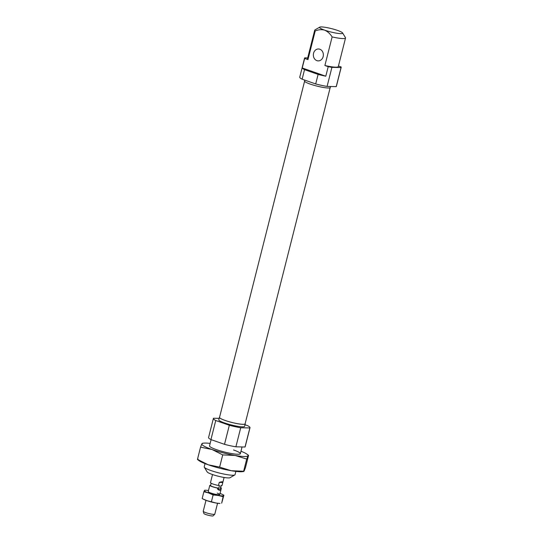 <?xml version="1.0" encoding="UTF-8"?>
<svg xmlns="http://www.w3.org/2000/svg" width="543" height="543" viewBox="0 0 543 543"><rect width="100%" height="100%" fill="white"/><g stroke="black" fill="none" stroke-linecap="round" stroke-linejoin="round"><path stroke-width="0.81" d="M208.234 491.741A5.959 0.855 14.2 0 0 210.752 492.996A5.959 0.855 14.2 0 0 219.671 494.639A5.959 0.855 14.2 0 0 217.214 493.139M216.29 503.062L206.673 500.578A9.937 1.419 14.2 0 0 216.29 503.062A9.937 1.419 14.2 0 0 219.983 503.49L216.29 503.062M202.926 498.969L203.754 499.384A9.937 1.419 14.2 0 0 206.673 500.578L202.152 498.569L203.883 491.734L208.6 492.956L213.121 494.965L218.218 495.433L223.119 496.696L223.886 495.196L222.284 494.381A9.937 1.419 14.2 0 0 220.044 493.431M223.886 495.196L221.673 503.178L223.119 496.696M211.39 501.8L213.121 494.965M208.485 490.505A9.937 1.419 14.2 0 0 206.055 490.275L204.65 490.234L203.883 491.734M206.055 490.275A9.937 1.419 14.2 0 0 204.365 490.587A9.937 1.419 14.2 0 0 208.6 492.956A9.937 1.419 14.2 0 0 218.218 495.433A9.937 1.419 14.2 0 0 223.601 495.549A9.937 1.419 14.2 0 0 222.284 494.381M217.553 503.259L214.79 514.173A5.959 0.855 -165.8 0 1 214.756 514.235L213.168 515.85A4.812 0.686 -165.8 0 1 205.926 514.56A4.812 0.686 -165.8 0 1 203.869 513.495L203.238 511.323A5.959 0.855 -165.8 0 1 203.231 511.248L205.994 500.334M214.756 514.235A5.959 0.855 -165.8 0 1 205.783 512.64A5.959 0.855 -165.8 0 1 203.238 511.323M218.462 485.469L219.481 485.49L218.809 488.157L217.791 488.137L217.546 489.094L221.116 489.168L221.361 488.218L220.343 488.191L221.021 485.523L222.033 485.544L222.806 482.496C222.99 481.58 221.795 481.553 219.236 482.415L218.462 485.469A5.959 0.855 -165.8 0 1 213.026 484.037A5.959 0.855 -165.8 0 1 210.467 482.673L212.523 474.541M218.809 488.157A5.165 0.74 -165.8 0 1 212.775 486.718A5.165 0.74 -165.8 0 1 210.569 485.51L211.139 483.25M217.791 488.137A5.959 0.855 -165.8 0 1 212.347 486.704A5.959 0.855 -165.8 0 1 209.795 485.34L210.603 485.361M208.207 491.605L209.795 485.34M219.236 482.415L222.806 482.496L224.083 477.467M217.546 489.094C219.474 490.743 220.662 490.763 221.116 489.168L219.766 494.53M221.225 485.53L220.587 488.048A5.165 0.74 -165.8 0 1 220.343 488.191M220.689 487.634A5.959 0.855 -165.8 0 1 221.361 488.218M245.164 423.588A13.317 1.9 -165.8 0 1 245.226 423.879A13.317 1.9 -165.8 0 1 238.18 423.811A13.317 1.9 -165.8 0 1 225.107 420.452A13.317 1.9 -165.8 0 1 219.413 417.343A13.317 1.9 -165.8 0 1 219.603 417.119M245.226 423.879L244.601 426.357A13.317 1.9 -165.8 0 1 237.556 426.289A13.317 1.9 -165.8 0 1 224.483 422.929A13.317 1.9 -165.8 0 1 218.781 419.82L219.413 417.343M235.866 471.405L235.044 474.663A15.896 2.274 -165.8 0 1 234.8 474.935A15.896 2.274 -165.8 0 1 211.017 470.571A15.896 2.274 -165.8 0 1 204.297 467.218A15.896 2.274 -165.8 0 1 204.216 466.858L205.037 463.6M234.8 474.935L230.042 477.704A11.926 1.704 -165.8 0 1 212.204 474.433A11.926 1.704 -165.8 0 1 207.168 471.921L204.297 467.218M215.754 420.52L210.935 439.586L224.503 444.33L229.329 425.264L215.754 420.52A18.883 2.701 -165.8 0 1 213.385 418.456A18.883 2.701 -165.8 0 1 213.528 418.232L219.155 418.354M245.008 424.748L247.628 425.664A18.883 2.701 -165.8 0 1 249.997 427.721A18.883 2.701 -165.8 0 1 249.855 427.945L240.719 427.748L235.893 446.814L245.029 447.011L249.855 427.945M240.719 427.748A18.883 2.701 -165.8 0 1 229.329 425.264M249.997 427.721L245.171 446.787A18.883 2.701 -165.8 0 1 245.029 447.011M235.893 446.814A18.883 2.701 -165.8 0 1 224.503 444.33M210.935 439.586A18.883 2.701 -165.8 0 1 208.566 437.529L213.385 418.456M209.605 446.244A15.896 2.274 14.2 0 0 216.324 449.597A15.896 2.274 14.2 0 0 240.108 453.962A15.896 2.274 14.2 0 0 233.544 449.971M219.63 467.109L222.718 454.905L235.099 455.455L246.712 459.059L248.015 455.74L248.545 455.468L245.456 467.672L244.153 470.991L243.624 471.263L231.243 470.713L219.63 467.109L208.159 464.76L197.469 459.358L197.998 459.086M244.153 470.991L243.624 471.263L246.712 459.059M197.469 459.358L200.55 447.154L212.021 449.502A23.851 3.407 14.2 0 0 235.099 455.455A23.851 3.407 14.2 0 0 248.015 455.74L248.545 455.468M202.39 443.556L201.853 443.828L200.55 447.154M210.148 443.421A23.851 3.407 14.2 0 0 203.435 443.163A23.851 3.407 14.2 0 0 201.853 443.828A23.851 3.407 14.2 0 0 212.021 449.502L222.718 454.905M197.557 459.575L199.016 460.634A23.851 3.407 14.2 0 0 208.159 464.76A23.851 3.407 14.2 0 0 231.243 470.713A23.851 3.407 14.2 0 0 242.578 471.657L243.773 471.5M248.015 455.74A23.851 3.407 14.2 0 0 246.997 454.192A23.851 3.407 14.2 0 0 240.97 451.219M330.151 87.735L245.103 423.845A13.188 1.887 -165.8 0 1 238.126 423.778A13.188 1.887 -165.8 0 1 225.175 420.452A13.188 1.887 -165.8 0 1 219.535 417.377L304.582 81.267M316.908 60.653A5.959 5.009 -88.8 0 0 318.225 60.891A5.959 5.009 -88.8 0 0 323.302 55.834A5.959 5.009 -88.8 0 0 319.807 49.209A5.959 5.009 -88.8 0 0 318.483 48.972A5.959 5.009 -88.8 0 0 313.406 54.028A5.959 5.009 -88.8 0 0 316.908 60.653M330.599 86.5L330.341 87.511A13.317 1.9 -165.8 0 1 323.295 87.443A13.317 1.9 -165.8 0 1 310.223 84.09A13.317 1.9 -165.8 0 1 304.521 80.982L304.745 80.113M338.445 66.022L341.119 66.959A18.883 2.701 -165.8 0 1 341.187 67.332A18.883 2.701 -165.8 0 1 341.045 67.556L336.219 86.622L327.09 86.425L331.916 67.352L341.045 67.556M302.234 67.97A18.883 2.701 14.2 0 0 304.535 69.66L318.11 74.405A18.883 2.701 14.2 0 0 325.793 76.21L328.21 66.68L324.89 65.52L332.126 36.917C330.178 33.781 327.673 31.521 324.626 30.143C321.442 29.342 318.3 29.627 315.198 30.999L307.962 59.601L304.643 58.44L302.234 67.97L325.793 76.21M324.626 30.143A11.926 1.704 -165.8 0 1 319.712 27.15A11.926 1.704 -165.8 0 1 337.542 30.422A11.926 1.704 -165.8 0 1 342.585 32.94A11.926 1.704 -165.8 0 1 337.067 33.266A11.926 1.704 -165.8 0 1 324.626 30.143M307.698 57.911L304.725 57.843A18.883 2.701 -165.8 0 0 304.582 58.067L299.756 77.133A18.883 2.701 -165.8 0 0 302.125 79.197L315.693 83.941A18.883 2.701 -165.8 0 0 327.09 86.425M341.187 67.332L336.361 86.398A18.883 2.701 -165.8 0 1 336.219 86.622M342.585 32.94L345.457 37.637A15.896 2.274 -165.8 0 1 345.531 37.996A15.896 2.274 -165.8 0 1 332.126 36.917M315.198 30.999A15.896 2.274 -165.8 0 1 314.709 30.198A15.896 2.274 -165.8 0 1 314.954 29.919L319.712 27.15M307.962 59.601A15.896 2.274 -165.8 0 1 307.474 58.8L314.709 30.198M345.531 37.996L338.296 66.599A15.896 2.274 -165.8 0 1 324.89 65.52M302.125 79.197L304.535 69.66M318.11 74.405L315.693 83.941M331.916 67.352A18.883 2.701 -165.8 0 1 328.21 66.68M304.643 58.44A18.883 2.701 -165.8 0 1 304.582 58.067M211.105 439.647L209.523 445.884M242.056 446.95L240.352 453.683M246.997 454.192L248.456 455.251M203.435 443.163L202.24 443.326"/></g></svg>
